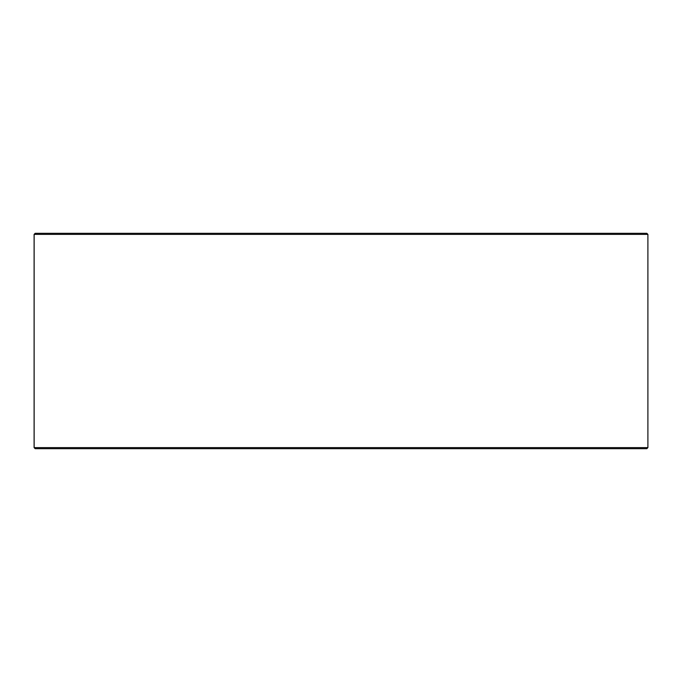 <?xml version="1.0" encoding="UTF-8"?>
<svg xmlns="http://www.w3.org/2000/svg" width="682" height="682" viewBox="0 0 682 682"><rect width="100%" height="100%" fill="white"/><g stroke="black" fill="none" stroke-linecap="round" stroke-linejoin="round"><path stroke-width="1.02" d="M35.225 448.688L646.826 448.688L647.9 447.605L647.9 234.395L646.826 233.312L35.174 233.312L34.1 234.395L34.1 447.605L35.174 448.688L34.143 447.605L34.143 234.395L35.225 233.312M647.9 234.395L34.143 234.395M647.9 447.605L34.143 447.605"/></g></svg>
